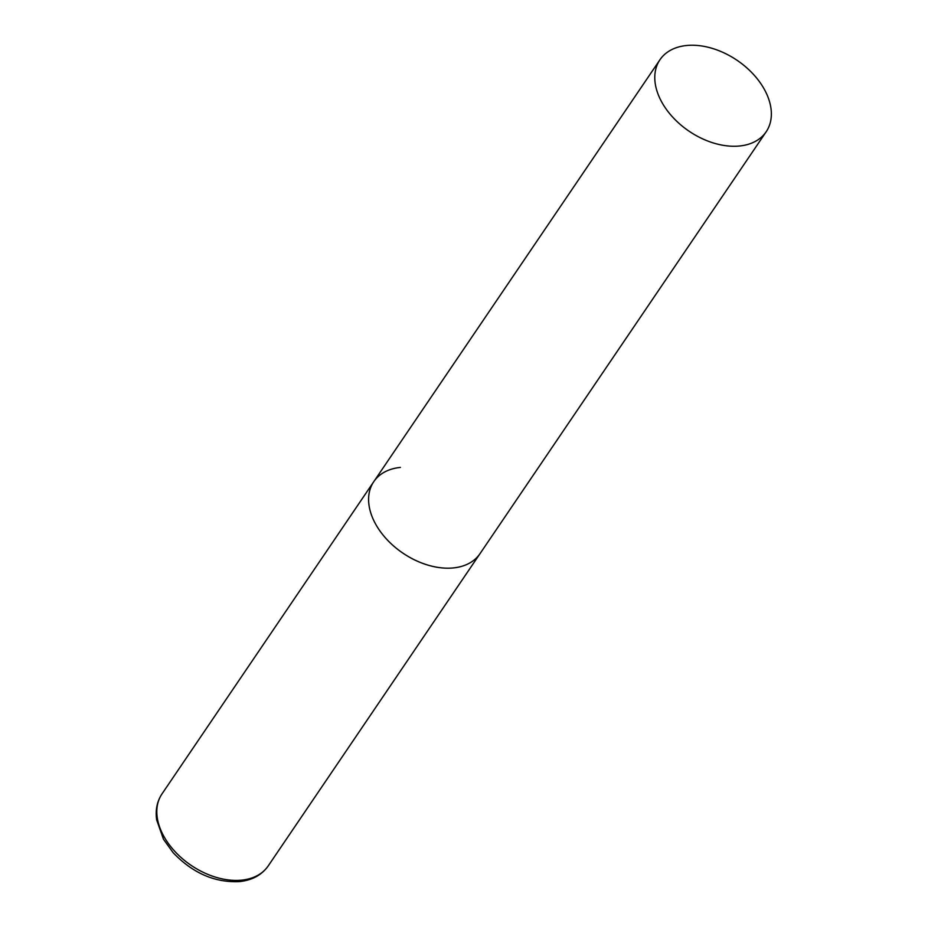 <?xml version="1.0" encoding="UTF-8"?>
<svg xmlns="http://www.w3.org/2000/svg" width="928" height="928" viewBox="0 0 928 928"><rect width="100%" height="100%" fill="white"/><g stroke="black" fill="none" stroke-linecap="round" stroke-linejoin="round"><path stroke-width="1.39" d="M766.18 131.764A64.171 42.816 34.1 0 0 764.985 90.538A64.171 42.816 34.1 0 0 711.706 48.21A64.171 42.816 34.1 0 0 659.97 59.728A64.171 42.816 34.1 0 0 661.154 100.955A64.171 42.816 34.1 0 0 714.444 143.295A64.171 42.816 34.1 0 0 766.18 131.764L268.215 865.917A64.171 42.816 -145.9 0 1 241.605 880.15A64.171 42.816 -145.9 0 1 174.87 851.428A64.171 42.816 -145.9 0 1 162.006 793.881L373.787 481.655A64.171 42.816 34.1 0 0 374.97 522.882A64.171 42.816 34.1 0 0 428.26 565.222A64.171 42.816 34.1 0 0 479.985 553.691A64.171 42.816 -145.9 0 1 453.386 567.924A64.171 42.816 -145.9 0 1 386.651 539.203A64.171 42.816 -145.9 0 1 373.787 481.655A64.171 42.816 -145.9 0 1 400.386 467.422M268.215 865.917C261.754 875.023 252.172 880.243 239.459 881.6C214.797 882.76 192.688 873.12 173.142 852.681L163.49 839.248L156.658 819.876C155.266 810.051 157.052 801.386 162.006 793.881M373.787 481.655L659.97 59.728"/></g></svg>
